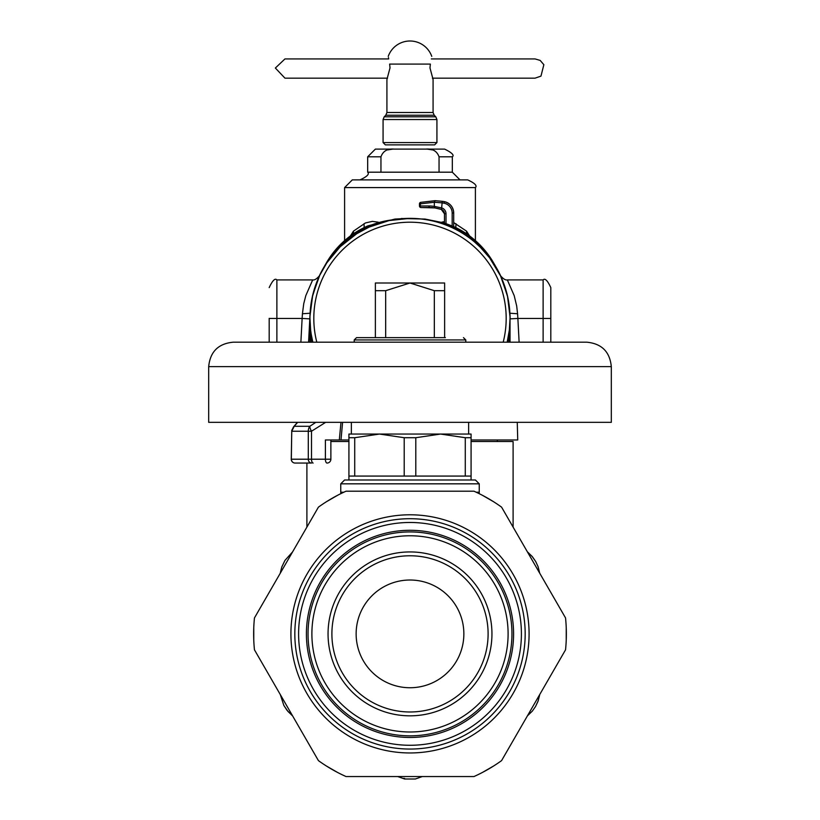 <?xml version="1.0" encoding="UTF-8"?>
<svg xmlns="http://www.w3.org/2000/svg" width="820" height="820" viewBox="0 0 820 820"><rect width="100%" height="100%" fill="white"/><g stroke="black" fill="none" stroke-linecap="round" stroke-linejoin="round"><path stroke-width="1.23" d="M311.323 342.196L309.97 318.396L309.97 342.196M310.001 315.915L312.717 295.118L319.708 275.346L326.801 262.861L340.208 246.738L356.69 233.751L369.195 227.068L389.141 220.559L410 218.366C427.005 218.427 442.995 222.507 457.96 230.604A100.03 100.03 0 0 0 312.84 342.196L311.354 334.98M310.001 321.05L309.97 318.396M441.755 222.179L444.471 221.584M453.706 222.579L466.539 231.148L466.508 233.751M455.787 227.57L456.002 223.727M350.406 235.934L353.461 231.148L365.453 222.948L372.372 221.379L378.245 222.179M469.593 235.934L466.539 231.148M353.492 233.751L353.461 231.148M364.213 227.57L363.998 223.727M474.698 242.105L480.356 247.291L489.591 257.808L500.589 275.971L507.447 295.794L510.019 316.612M457.96 230.604A100.03 100.03 0 0 1 507.16 342.196L509.363 329.947L510.03 318.396L508.677 342.196M510.03 342.196L510.03 318.396M452.322 156.804L452.322 172.19L367.678 172.19L367.678 156.804L375.375 149.107L394.133 149.107C387.419 148.522 383.022 151.085 380.952 156.804L380.952 172.19L439.048 172.19L439.048 156.804L452.322 156.804C454.495 155.246 451.933 152.684 444.624 149.107L425.867 149.107C432.581 148.522 436.978 151.085 439.048 156.804M392.36 149.168L387.655 149.906M427.64 149.168L432.345 149.906M367.678 172.19C369.635 174.065 367.073 176.638 359.98 179.887L460.02 179.887L452.322 172.19M411.999 179.887L467.707 179.887C474.8 183.147 477.363 185.709 475.405 187.585L344.595 187.585L352.292 179.887L411.999 179.887M425.867 149.107L394.133 149.107M316.807 342.196A96.186 96.186 0 0 1 445.229 228.893A96.186 96.186 0 0 1 503.193 342.196M444.624 283.002L410 283.002L385.666 290.69L375.375 290.69L375.375 283.002L410 283.002L434.333 290.69L444.624 290.69L444.624 283.002M434.333 337.635L434.333 290.69M385.666 337.635L385.666 290.69M444.624 337.635L444.624 290.69M354.209 342.196L354.209 339.941L356.526 337.635L375.375 337.635L375.375 290.69M297.66 422.331L294.216 426.287L291.766 431.228L291.254 459.21A3.844 3.844 0 0 0 295.108 463.054A3.844 3.772 -90 0 1 291.336 459.21L308.289 459.21L308.289 431.228A7.698 6.457 -90 0 1 309.796 426.287L315.864 422.331M293.591 426.81L291.756 430.469A3.844 2.511 -168.8 0 0 291.746 430.479A3.844 2.511 -168.8 0 0 291.766 431.228L311.497 431.228A7.698 2.747 -124.9 0 1 309.796 426.287L294.216 426.287L293.119 427.609M291.756 430.469A3.844 2.511 -168.8 0 1 292.063 429.782M291.746 430.479L291.336 459.21M356.526 337.635L445.393 337.635M348.92 439.971L340.997 439.971L342.596 422.331M517.266 422.331L517.727 439.971L471.08 439.971M340.997 439.971L325.396 439.971L325.396 459.21A3.844 1.63 90 0 0 327.026 463.054A3.844 3.844 0 0 0 330.87 459.21L311.497 459.21L311.497 431.228L325.663 422.331M302.98 463.054L311.518 463.054A3.844 3.229 -90 0 1 308.289 459.21L311.497 459.21A3.844 1.63 90 0 0 313.117 463.054M295.108 463.054L311.518 463.054M539.703 573.18L538.063 566.61L535.706 561.526L532.026 556.308L527.414 551.901L539.693 573.17L538.063 566.61L535.706 561.526L532.477 556.841L527.967 552.342M527.414 715.86L532.293 711.145L535.511 706.573L538.197 700.772L539.703 694.571L527.424 715.85L532.293 711.145L535.511 706.573L537.961 701.428L539.601 695.278M280.296 694.571L283.853 705.446L287.974 711.442L292.586 715.86L280.307 694.581L283.853 705.446L286.959 710.212L292.033 715.409M292.586 551.901L284.95 560.419L281.803 566.979L280.296 573.18L292.576 551.911L284.95 560.419L281.803 566.979L280.399 572.483M397.71 776.55L404.619 779L415.381 779L422.29 776.55M513.105 527.116L513.105 441.508L471.08 441.508M330.87 441.508L348.92 441.508M404.619 779L415.381 779L404.619 779M269.185 318.355L269.185 342.196M310.103 313.23L302.426 313.752L302.129 318.447L309.806 318.867L308.587 342.196L310.032 314.972M319.011 276.576A100.03 100.03 180 0 1 323.367 268.13L326.514 262.687A87.945 87.945 180 0 1 368.026 225.828L395.014 219.053L401.277 218.745M444.471 223.009L424.985 219.053L401.277 218.509M302.426 313.752L303.759 303.615L305.819 295.61L312.666 279.917C314.49 280.307 316.786 278.892 319.554 275.653L319.626 275.52M319.421 275.93L318.765 277.355M318.17 278.708L312.215 297.229M500.374 275.52L500.446 275.653C503.213 278.892 505.509 280.307 507.334 279.917L543.117 279.917L543.117 342.196M500.579 275.93L501.235 277.355M501.83 278.708L507.785 297.229M509.937 313.988L510.194 318.867L517.871 318.447L517.574 313.752L516.672 305.921L514.191 295.62L507.334 279.917M326.309 263.609L326.514 263.251A87.945 87.945 0 0 1 393.2 219.78M500.989 276.576A100.03 100.03 180 0 0 496.633 268.13L496.633 268.376M493.691 263.609L493.486 263.251A87.945 87.945 180 0 0 426.8 219.78M453.706 226.586A87.945 87.945 180 0 1 493.486 262.687L496.633 268.13M444.091 203.216A10.004 10.004 -0 0 1 452.168 213.026L453.706 213.026A11.541 11.541 180 0 0 444.389 201.699L444.389 201.669A53.864 53.864 180 0 0 442.277 201.3L444.389 201.669A11.541 11.541 180 0 1 453.706 212.995A11.541 11.541 180 0 0 444.389 201.669C450.18 203.237 453.296 207.009 453.706 212.995L453.706 226.75L452.168 226.064A87.945 87.945 180 0 0 446.008 223.686L446.008 213.784A6.16 6.16 -0 0 0 442.041 208.024L434.344 206.394L434.897 207.911A52.224 44.772 -90.1 0 0 429.465 207.522L428.696 205.984A53.228 46.104 -90.1 0 1 434.344 206.394L434.344 202.243L442.041 202.847A52.326 52.326 -0 0 1 444.091 203.216L444.389 201.699A53.864 53.864 180 0 0 442.277 201.33L435.143 200.674L420.619 202.366L435.143 200.695L442.277 201.33L441.498 209.469L434.897 207.911L421.008 207.522A1.537 0.769 90 0 0 421.008 207.522L429.465 207.522M441.713 207.921L441.273 209.387L444.471 213.784A4.612 4.612 -0 0 0 441.498 209.469A4.612 4.612 -0 0 1 444.471 213.784L444.471 223.163L446.008 223.686M509.968 314.972L510.194 318.867M543.117 279.917C544.992 277.959 547.555 280.532 550.814 287.615L550.814 342.196M550.814 293.775L550.814 318.437L517.871 318.447L519.121 342.196M420.178 203.411A1.537 0.748 75.6 0 1 420.619 202.366L420.229 205.984L428.696 205.984M436.927 142.567L434.62 144.873L385.38 144.873L383.073 142.567L436.927 142.567L436.927 119.546L435.809 116.819L384.19 116.819L383.073 119.546L436.927 119.546M430.356 64.083L429.987 67.927L433.083 79.478L433.083 112.504L386.917 112.504L386.917 79.478L390.012 67.927L389.643 64.083C387.798 54.038 387.798 54.038 389.643 64.083L430.356 64.083C432.202 54.038 432.202 54.038 430.356 64.083M432.714 78.72L432.458 78.166L535.04 78.166L540.964 76.127L543.855 64.698L540.165 60.403L535.04 58.927L431.31 58.927M387.542 78.166L284.96 78.166L275.356 68.029L284.96 58.927L388.69 58.927L388.454 57.625M254.456 649.819A156.353 156.353 0 0 1 254.456 617.931L318.416 507.149A156.353 156.353 0 0 1 346.04 491.2L473.96 491.2A156.353 156.353 0 0 1 501.584 507.149L565.544 617.931A156.353 156.353 0 0 1 565.544 649.819L501.584 760.611A156.353 156.353 0 0 1 473.96 776.55L346.04 776.55A156.353 156.353 0 0 1 318.416 760.611L254.456 649.819M513.587 633.88A103.586 103.586 0 0 1 410 737.467A103.586 103.586 0 0 1 306.413 633.88A103.586 103.586 0 0 1 410 530.294A103.586 103.586 0 0 1 513.587 633.88M511.957 633.88A101.957 101.957 0 0 0 410 531.924A101.957 101.957 0 0 0 308.043 633.88A101.957 101.957 0 0 0 410 735.837A101.957 101.957 0 0 0 511.957 633.88M508.103 633.88A98.103 98.103 0 0 1 360.943 718.843A98.103 98.103 0 0 1 360.943 548.918A98.103 98.103 0 0 1 508.103 633.88M491.949 633.88A81.949 81.949 0 0 0 410 551.932A81.949 81.949 0 0 0 328.051 633.88A81.949 81.949 0 0 0 410 715.829A81.949 81.949 0 0 0 491.949 633.88M488.105 633.88A78.105 78.105 0 0 1 370.947 701.52A78.105 78.105 0 0 1 370.947 566.241A78.105 78.105 0 0 1 488.105 633.88M410 580.017A53.864 53.864 0 0 1 456.648 660.807A53.864 53.864 0 0 1 363.352 660.807A53.864 53.864 0 0 1 410 580.017M343.795 492.226L340.751 492.226L340.751 483.831L479.249 483.831L479.249 492.226L476.205 492.226M479.249 483.831L475.405 479.987L344.595 479.987L340.751 483.831M354.722 437.716L348.92 437.716L348.92 434.057L471.08 434.057L471.08 437.716L465.278 437.716L440.535 434.057L415.791 437.716L404.209 437.716L379.465 434.057L354.722 437.716L354.722 476.071L471.08 476.071L471.08 437.716M348.92 479.987L348.92 476.071L354.722 476.071M348.92 476.071L348.92 437.716M415.791 437.716L415.791 476.071M404.209 476.071L404.209 437.716M465.278 476.071L465.278 437.716M586.874 342.196L233.126 342.196C218.284 343.641 210.135 351.79 208.69 366.622L611.31 366.622C609.865 351.79 601.716 343.641 586.874 342.196M611.31 366.622L611.31 422.331L208.69 422.331L208.69 366.622M468.63 422.331L468.63 434.057L440.535 434.057M379.465 434.057L351.37 434.057L351.37 422.331M253.769 640.276L253.769 627.474M326.339 501.778L337.43 495.382M482.57 495.382L493.66 501.778M566.23 627.474L566.23 640.276M493.66 765.972L482.57 772.368M337.43 772.368L326.339 765.972M367.678 156.804L380.952 156.804M354.209 339.941L465.791 339.941L463.474 337.635M339.306 439.971L340.987 422.331M329.937 459.21L330.87 459.21L330.87 439.971M300.878 342.196L302.129 318.447L276.883 318.447L276.883 342.196M312.666 279.917L276.883 279.917L276.883 318.447L269.185 318.437M517.574 313.752L509.896 313.23M309.806 318.867L310.062 313.988M326.514 262.687L326.514 263.251M493.486 262.687L493.486 263.251M453.706 213.026A11.541 11.541 180 0 0 444.389 201.699M452.168 226.064L452.168 213.026M444.471 213.784L446.008 213.784M420.229 205.984A1.537 0.769 90 0 0 420.998 207.522A1.537 1.537 0 0 1 419.461 205.974L420.229 205.974L419.461 205.974L419.461 203.852L420.229 203.852L419.461 203.852A1.537 1.537 0 0 1 420.619 202.366L435.143 200.674L434.344 202.243L420.229 203.862M435.809 116.819L434.21 115.23L385.789 115.23L384.19 116.819M294.831 633.88A115.169 115.169 0 0 1 467.584 534.138A115.169 115.169 0 0 1 467.584 733.623A115.169 115.169 0 0 1 294.831 633.88M290.915 633.88A119.084 119.084 0 0 0 469.542 737.006A119.084 119.084 0 0 0 469.542 530.745A119.084 119.084 0 0 0 290.915 633.88M521.407 633.88A111.407 111.407 0 0 0 354.301 537.397A111.407 111.407 0 0 0 354.301 730.353A111.407 111.407 0 0 0 521.407 633.88M475.405 240.619L475.405 187.585M344.595 240.619L344.595 187.585M465.791 342.196L465.791 339.941M293.57 426.82L297.465 422.331M497.33 441.508L497.33 439.971M306.895 463.054L306.895 527.116M404.619 778.477L403.737 778.323L404.619 778.477M276.883 279.917C275.069 277.929 272.507 280.502 269.185 287.615M441.273 209.387L434.897 207.911M431.761 56.385A23.083 23.083 0 0 0 388.239 56.385M383.073 142.567L383.073 119.546M386.917 112.504L385.789 115.23M434.21 115.23L433.083 112.504M479.126 493.63L479.249 492.226M340.874 493.63L340.751 492.226M471.08 479.987L471.08 476.071"/></g></svg>
